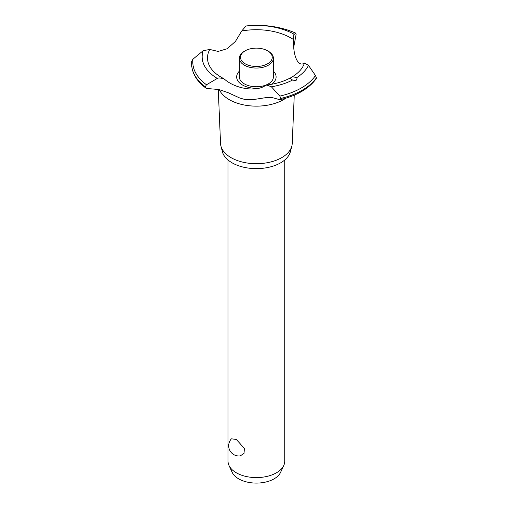<?xml version="1.0" encoding="UTF-8"?>
<svg xmlns="http://www.w3.org/2000/svg" width="508" height="508" viewBox="0 0 508 508"><rect width="100%" height="100%" fill="white"/><g stroke="black" fill="none" stroke-linecap="round" stroke-linejoin="round"><path stroke-width="0.76" d="M228.029 160.001L228.029 461.22A28.353 16.37 0 0 0 228.987 465.436A28.353 16.37 0 0 0 236.334 472.796A28.353 16.37 0 0 0 263.741 477.031A28.353 16.37 0 0 0 283.781 465.436A28.353 16.37 0 0 0 284.734 461.22L284.734 160.001M231.432 438.81L236.334 439.458L244.392 448.399L244.024 453.396L240.259 455.886A10.204 10.204 0 0 1 231.432 438.81M283.781 465.436L280.587 472.351A25.051 14.465 180 0 1 262.884 482.594A25.051 14.465 180 0 1 238.671 478.853A25.051 14.465 180 0 1 232.175 472.351L228.987 465.436M294.259 95.161L292.227 143.504A35.852 20.701 180 0 1 291.84 146.082L290.366 151.74A34.366 19.837 180 0 1 267.132 167.634A34.366 19.837 180 0 1 232.086 162.82A34.366 19.837 180 0 1 222.402 151.74L220.929 146.082A35.852 20.701 180 0 1 220.542 143.504L218.262 89.364M291.84 146.082A35.852 20.701 180 0 1 267.595 162.662A35.852 20.701 180 0 1 231.032 157.639A35.852 20.701 180 0 1 220.929 146.082M285.788 98.209A38.335 22.13 180 0 1 283.489 99.663A38.335 22.13 180 0 1 229.279 99.663A38.335 22.13 180 0 1 219.297 89.605M293.84 34.639L295.808 33.198L296.12 34.328L293.783 46.876M218.929 89.516L208.026 88.589L205.956 88.119L205.251 86.754L206.496 84.76L217.297 78.422L218.929 77.889L223.495 78.492L224.707 79.407C235.776 88.919 256.007 92.037 265.182 85.674L266.681 85.026L271.405 86.804L279.838 96.12L280.765 98.444L279.933 99.752L272.656 97.701L267.202 97.428L252.698 99.682L245.834 99.739L239.89 98.063L228.27 92.754L218.929 89.516M251.479 25.4L245.974 25.991L241.725 31.007L235.426 41.44L227.203 48.724L218.123 51.429L209.766 49.46L203.156 50.711L192.989 59.15L191.783 61.1L191.624 63.589A64.757 37.389 180 0 1 191.77 61.297M258.801 88.233A19.723 11.386 180 0 1 242.437 84.988A19.723 11.386 180 0 1 239.37 71.171M241.725 31.007A48.87 28.213 180 0 1 290.938 37.973A48.87 28.213 180 0 1 293.599 39.637C293.624 35.541 293.808 33.82 294.151 34.468M223.495 78.492L221.31 77.311C216.078 74.238 212.357 70.815 210.141 67.05A48.87 28.213 180 0 1 209.766 49.46M295.999 80.601L292.519 80.067L290.189 78.111L292.437 76.727L296.824 77.584L296.996 78.677L295.999 80.601M279.933 99.752C296.691 95.783 308.756 88.798 316.135 78.803L316.376 77.889L315.481 75.546L308.496 65.392L304.451 62.998A48.87 28.213 180 0 1 302.622 67.05C300.558 70.561 297.161 73.787 292.437 76.727M304.451 62.998C298.234 67.659 292.811 55.963 293.599 39.637L293.599 40.183M273.393 71.171A19.723 11.386 180 0 1 271.405 84.309M295.808 33.198L295.878 33.204C282.702 27.375 267.9 24.778 251.466 25.4A63.583 36.709 180 0 1 295.808 33.198M268.414 51.283L267.608 50.819L268.414 51.283A17.012 9.823 180 0 1 273.393 58.23L273.393 76.937A17.012 9.823 180 0 1 262.89 86.004A17.012 9.823 180 0 1 244.354 83.877A17.012 9.823 180 0 1 239.37 76.937L239.37 58.23A17.012 9.823 180 0 1 244.354 51.283L245.154 50.819A15.875 9.169 0 0 0 245.154 63.786A15.875 9.169 0 0 0 267.608 63.786A15.875 9.169 0 0 0 267.608 50.819A15.875 9.169 0 0 0 245.154 50.819M273.393 58.23A17.012 9.823 180 0 1 262.89 67.304A17.012 9.823 180 0 1 244.354 65.176A17.012 9.823 180 0 1 239.37 58.23M316.376 77.889A64.757 37.389 180 0 1 302.171 90.246A64.757 37.389 180 0 1 280.765 98.444M316.376 77.921A64.757 37.389 180 0 1 302.171 90.284A64.757 37.389 180 0 1 280.765 98.482M292.519 80.067A54.235 31.312 180 0 1 271.405 86.804M315.481 75.546A63.583 36.709 180 0 1 301.346 87.96A63.583 36.709 180 0 1 279.838 96.12M308.496 65.392A54.235 31.312 180 0 1 296.824 77.584M205.251 86.785A64.757 37.389 180 0 1 191.624 63.932A64.757 37.389 180 0 1 191.624 63.849A64.757 37.389 180 0 1 191.624 63.83A64.757 37.389 180 0 1 191.624 63.589M205.251 86.754A64.757 37.389 180 0 1 191.624 63.811L191.624 63.849M206.496 84.76A63.583 36.709 180 0 1 192.989 59.15M217.297 78.422A54.235 31.312 180 0 1 203.156 50.711M245.974 25.991A54.235 31.312 180 0 1 293.98 34.15M290.341 77.934C283.667 81.521 275.781 83.883 266.681 85.026M205.956 88.119C196.672 81.242 191.897 73.177 191.624 63.932"/></g></svg>
